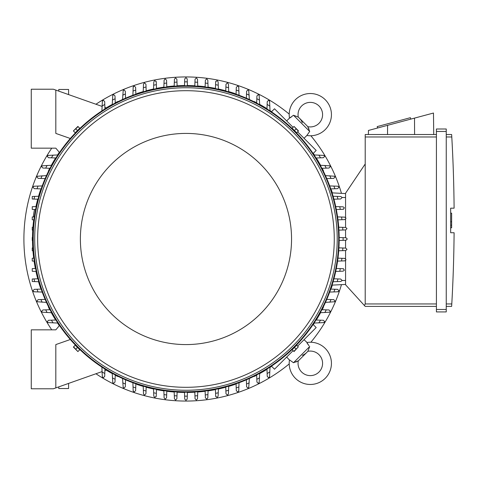<?xml version="1.0" encoding="UTF-8"?>
<svg xmlns="http://www.w3.org/2000/svg" width="478" height="478" viewBox="0 0 478 478"><rect width="100%" height="100%" fill="white"/><g stroke="black" fill="none" stroke-linecap="round" stroke-linejoin="round"><path stroke-width="0.72" d="M66.872 93.981L67.816 94.315M302.293 355.333A12.769 12.769 0 0 0 307.76 351.342A12.279 12.279 0 0 1 318.993 372.033A12.279 12.279 0 0 1 298.308 360.8L293.498 362.736L289.483 359.886A21.116 21.116 0 0 0 289.453 360.095A21.116 21.116 0 0 0 325.249 378.283A21.116 21.116 0 0 0 306.846 342.523L309.081 345.881M293.498 362.736L309.696 346.538L308.017 350.96M307.724 344.118L307.175 343.186M295.882 362.025L296.844 361.631M297.603 361.243L297.919 361.057M298.308 360.8A12.769 12.769 0 0 0 299.377 359.838L306.798 352.417L299.377 359.838M289.453 360.095L286.669 357.066M304.032 339.703L307.055 342.487M313.12 324.484L316.185 327.55L297.603 346.132M293.092 350.643L274.509 369.219L271.45 366.16M323.481 307.127L323.481 307.127A153.468 153.468 0 0 1 322.16 309.72M254.087 376.521L254.087 376.521A153.468 153.468 0 0 0 256.686 375.2M259.679 373.605A153.468 153.468 0 0 0 266.987 369.333M270.01 367.409A153.468 153.468 0 0 0 271.624 366.333M313.293 324.664A153.468 153.468 0 0 0 314.369 323.05M316.293 320.027A153.468 153.468 0 0 0 320.565 312.714M331.374 288.067L331.374 288.067A153.468 153.468 0 0 0 332.335 285.121M235.033 384.414L235.033 384.414A153.468 153.468 0 0 1 228.699 386.397M95.941 373.76A162.06 162.06 0 0 0 289.202 363.919M310.879 342.242A162.06 162.06 0 0 0 341.465 284.643M341.465 193.357A162.06 162.06 0 0 0 310.879 135.758M289.202 114.081A162.06 162.06 0 0 0 95.941 104.24M51.761 148.15A162.06 162.06 0 0 0 51.761 329.85M235.033 93.586L235.033 93.586A153.468 153.468 0 0 0 228.699 91.603M225.759 90.784A153.468 153.468 0 0 0 218.38 88.998M215.447 88.388A153.468 153.468 0 0 0 208.055 87.133M205.134 86.733A153.468 153.468 0 0 0 197.743 85.986M194.815 85.789A153.468 153.468 0 0 0 187.424 85.538M184.502 85.538A153.468 153.468 0 0 0 177.105 85.789M174.183 85.986A153.468 153.468 0 0 0 166.792 86.733M163.864 87.133A153.468 153.468 0 0 0 156.479 88.388M153.546 88.998A153.468 153.468 0 0 0 146.166 90.784M143.221 91.603A153.468 153.468 0 0 0 136.893 93.586L136.893 93.586M254.087 101.479L254.087 101.479A153.468 153.468 0 0 1 256.686 102.8M323.481 170.873L323.481 170.873A153.468 153.468 0 0 0 322.16 168.28M320.565 165.286A153.468 153.468 0 0 0 316.293 157.973M314.369 154.95A153.468 153.468 0 0 0 313.293 153.336M271.624 111.667A153.468 153.468 0 0 0 270.01 110.591M266.987 108.667A153.468 153.468 0 0 0 259.679 104.395M331.374 189.933L331.374 189.933A153.468 153.468 0 0 1 332.335 192.879M136.893 384.414L136.893 384.414A153.468 153.468 0 0 0 143.221 386.397M146.166 387.216A153.468 153.468 0 0 0 153.546 389.002M156.479 389.612A153.468 153.468 0 0 0 163.864 390.867M166.792 391.267A153.468 153.468 0 0 0 174.183 392.014M177.105 392.211A153.468 153.468 0 0 0 184.502 392.462M187.424 392.462A153.468 153.468 0 0 0 194.815 392.211M197.743 392.014A153.468 153.468 0 0 0 205.134 391.267M208.055 390.867A153.468 153.468 0 0 0 215.447 389.612M218.38 389.002A153.468 153.468 0 0 0 225.759 387.216M117.839 376.521L117.839 376.521A153.468 153.468 0 0 1 115.24 375.2M48.445 307.127L48.445 307.127A153.468 153.468 0 0 0 49.76 309.72M51.355 312.714A153.468 153.468 0 0 0 55.627 320.027M57.557 323.05A153.468 153.468 0 0 0 59.32 325.685M106.224 370.127A153.468 153.468 0 0 0 112.246 373.605M40.552 288.067L40.552 288.067A153.468 153.468 0 0 1 38.563 281.739M32.504 240.464A153.468 153.468 0 0 0 32.749 247.855M32.946 250.777A153.468 153.468 0 0 0 33.699 258.168M34.093 261.096A153.468 153.468 0 0 0 35.354 268.481M35.958 271.414A153.468 153.468 0 0 0 37.744 278.794M40.552 189.933L40.552 189.933A153.468 153.468 0 0 0 38.563 196.261M37.744 199.207A153.468 153.468 0 0 0 35.958 206.568M33.699 219.832A153.468 153.468 0 0 0 32.946 227.223M32.749 230.145A153.468 153.468 0 0 0 32.504 237.536M48.445 170.873L48.445 170.873A153.468 153.468 0 0 1 49.76 168.28M117.839 101.479L117.839 101.479A153.468 153.468 0 0 0 115.24 102.8M112.246 104.395A153.468 153.468 0 0 0 106.224 107.873M59.32 152.315A153.468 153.468 0 0 0 57.557 154.95M55.627 157.973A153.468 153.468 0 0 0 51.355 165.286M339.177 237.53L346.06 237.775L347.285 239L346.06 240.225L339.177 240.47M343.108 237.668A157.148 157.148 0 0 1 343.108 240.332M338.926 247.849L345.731 248.088L346.956 249.313A161.325 161.325 0 0 1 346.944 249.468L345.731 250.544L338.729 250.789M342.857 247.986A157.148 157.148 0 0 1 342.678 250.645M338.729 227.211L345.731 227.456L346.944 228.532A161.325 161.325 0 0 1 346.956 228.687L345.731 229.912L338.926 230.151M342.678 227.355A157.148 157.148 0 0 1 342.857 230.014M344.734 217.143L345.923 218.058A161.325 161.325 0 0 1 345.964 218.374L344.734 219.599L337.982 219.838M337.582 216.893L341.567 217.036A157.148 157.148 0 0 1 341.925 219.701M341.346 217.03L344.883 217.149M335.711 206.574L343.067 206.831L344.202 207.595A161.325 161.325 0 0 1 344.291 208.061L343.067 209.286M343.527 209.274L339.9 209.4M339.762 206.717A157.148 157.148 0 0 1 340.294 209.388L336.321 209.525M333.1 196.255L340.695 196.518L341.758 197.139A161.325 161.325 0 0 1 341.925 197.749L340.695 198.973L333.931 199.212M337.229 196.398A157.148 157.148 0 0 1 337.958 199.075M337.593 186.205L338.567 186.689A161.325 161.325 0 0 1 338.824 187.436L337.593 188.661L330.764 188.906M329.7 185.93L333.931 186.079A157.148 157.148 0 0 1 334.863 188.756M333.608 186.067L338.179 186.229M325.452 175.605L334.582 176.245A161.325 161.325 0 0 1 334.947 177.123L333.722 178.348M333.841 178.348L330.465 178.461M329.826 175.755A157.148 157.148 0 0 1 330.979 178.443L326.773 178.593M320.278 165.274L329.736 165.824A161.325 161.325 0 0 1 330.232 166.81L329.007 168.035L321.891 168.286M324.831 165.436A157.148 157.148 0 0 1 326.229 168.136M314.07 154.938L323.941 155.41A161.325 161.325 0 0 1 324.592 156.497L323.367 157.722L316.012 157.985M318.85 155.111A157.148 157.148 0 0 1 320.523 157.824M271.45 111.84L274.509 108.781L293.092 127.357M297.603 131.868L316.185 150.451L313.12 153.516M302.293 122.667A12.769 12.769 0 0 0 298.308 117.2A12.279 12.279 0 0 1 318.993 105.967A12.279 12.279 0 0 1 307.76 126.658L309.696 131.462L306.846 135.477L304.032 138.297M309.696 131.462L293.498 115.264L297.919 116.943M286.669 120.934L289.483 118.114L293.498 115.264M307.76 126.658A12.769 12.769 0 0 0 306.798 125.583L299.377 118.162M308.985 129.078L308.591 128.116M308.202 127.357L308.017 127.04M307.055 135.513L306.846 135.477A21.116 21.116 0 0 0 325.249 99.717A21.116 21.116 0 0 0 289.453 117.905A21.116 21.116 0 0 0 289.483 118.114L289.453 117.905M291.078 117.235L290.152 117.785M345.57 193.572L332.073 192.867L345.57 193.572M345.57 217.472L345.57 193.208L365.21 163.984L365.21 303.948L364.433 305.55L365.21 306.404L436.42 306.404L365.21 306.404M365.21 134.521L436.42 134.521L365.21 134.521L365.21 163.984M368.389 134.521L368.436 130.458L433.474 113.035L433.737 134.521M410.787 119.112L410.405 117.69L377.202 126.586L377.584 128.008M387.574 125.332L387.527 134.521M414.516 118.114L414.593 134.521M436.42 309.475L436.42 311.925L446.243 311.925L446.243 128.994L436.42 128.994L436.42 309.475L446.243 309.475M436.42 128.994L446.243 128.994M451.812 137.449L451.644 134.563M446.243 303.948L451.788 303.948A1473.286 1473.286 0 0 0 454.1 232.738L450.664 232.738L450.664 208.181L454.1 208.181A1473.286 1473.286 0 0 0 451.788 136.977L446.243 136.977M450.664 213.158L451.644 213.158L451.644 221.75L450.664 221.75M450.664 227.767L451.644 227.767L451.644 221.75M451.644 225.186L450.664 225.186M451.812 303.476L451.644 306.356L451.812 303.476M446.243 134.521L451.644 134.521L446.243 134.521M446.243 306.404L451.644 306.404L446.243 306.404M436.42 311.925L446.243 311.925M345.57 260.528L345.57 284.792L364.433 305.55M345.57 219.277L345.57 227.456M345.57 229.918L345.57 237.757M345.57 240.243L345.57 248.082M345.57 250.544L345.57 258.723M345.57 284.428L332.073 285.133L345.57 284.428M187.43 392.217L187.191 399.1L185.96 400.325L184.735 399.1L184.49 392.217M187.292 396.143A157.148 157.148 0 0 1 184.627 396.143M197.749 391.769L197.504 398.766L196.434 399.984A161.325 161.325 0 0 1 196.273 399.996L195.048 398.766L194.809 391.966M197.611 395.718A157.148 157.148 0 0 1 194.946 395.892M177.117 391.966L176.878 398.766L175.647 399.996A161.325 161.325 0 0 1 175.492 399.984L174.422 398.766L174.177 391.769M176.98 395.892A157.148 157.148 0 0 1 174.315 395.718M70.314 339.511L55.818 344.584L55.818 387.915L53.369 388.781L31.267 388.781L31.267 329.85L55.818 329.85L59.481 325.488M102.059 371.597L55.818 387.915M68.587 383.41L68.587 388.536L58.77 388.536L58.77 386.875M32.749 237.53L32.247 237.548L32.247 240.452L32.749 240.47M32.994 247.849L32.247 247.873L32.247 250.753L33.191 250.789M32.994 230.151L32.247 230.127L32.247 227.247L33.191 227.211M34.53 209.489A5.891 0.615 -80 0 0 33.98 212.202A5.891 0.615 -80 0 0 33.4 216.928M34.171 216.898A5.891 0.615 -80 0 0 34.553 215.5M184.49 85.783L184.735 78.9L185.96 77.675L187.191 78.9L187.43 85.783M184.627 81.858A157.148 157.148 0 0 1 187.292 81.858M194.809 86.034L195.048 79.234L196.273 78.004A161.325 161.325 0 0 1 196.434 78.016L197.504 79.234L197.749 86.231M194.946 82.108A157.148 157.148 0 0 1 197.611 82.282M174.177 86.231L174.422 79.234L175.492 78.016A161.325 161.325 0 0 1 175.647 78.004L176.878 79.234L177.117 86.034M174.315 82.282A157.148 157.148 0 0 1 176.98 82.108M256.674 103.069L256.925 95.959L258.15 94.728A161.325 161.325 0 0 1 259.142 95.23L259.685 104.682M256.829 98.737A157.148 157.148 0 0 1 259.53 100.129M246.612 91.244L247.837 90.013A161.325 161.325 0 0 1 248.715 90.378L249.361 99.508M246.367 98.187L246.517 93.987A157.148 157.148 0 0 1 249.205 95.134M246.499 94.495L246.618 91.125M236.06 94.202L236.299 87.366L237.524 86.136A161.325 161.325 0 0 1 238.277 86.393L238.755 87.366M238.731 86.781L238.892 91.352M236.204 90.097A157.148 157.148 0 0 1 238.881 91.029L239.03 95.265M225.747 91.035L225.986 84.265L227.211 83.041A161.325 161.325 0 0 1 227.827 83.202L228.442 84.265L228.711 91.86M225.891 87.008A157.148 157.148 0 0 1 228.562 87.737M215.674 81.899L216.898 80.668A161.325 161.325 0 0 1 217.365 80.764L218.129 81.899L218.386 89.249M215.435 88.639L215.578 84.666A157.148 157.148 0 0 1 218.243 85.204M215.56 85.066L215.692 81.439M205.122 86.978L205.361 80.226L206.586 79.001A161.325 161.325 0 0 1 206.902 79.037L207.816 80.226M207.811 80.077L207.936 83.614M205.259 83.041A157.148 157.148 0 0 1 207.924 83.393L208.067 87.378M266.981 108.948L267.238 101.593L268.469 100.368A161.325 161.325 0 0 1 269.55 101.019L270.022 110.896M267.136 104.437A157.148 157.148 0 0 1 269.855 106.116M321.891 309.714L329.007 309.965L330.232 311.19A161.325 161.325 0 0 1 329.736 312.176L320.278 312.726M326.229 309.864A157.148 157.148 0 0 1 324.831 312.564M333.722 299.652L334.947 300.877A161.325 161.325 0 0 1 334.582 301.755L325.452 302.395M326.773 299.407L330.979 299.557A157.148 157.148 0 0 1 329.826 302.245M330.465 299.539L333.841 299.652M330.764 289.094L337.593 289.339L338.824 290.564A161.325 161.325 0 0 1 338.567 291.311L337.593 291.795M338.179 291.771L333.608 291.933M334.863 289.244A157.148 157.148 0 0 1 333.931 291.921L329.7 292.07M333.931 278.788L340.695 279.027L341.925 280.251A161.325 161.325 0 0 1 341.758 280.861L340.695 281.482L333.1 281.745M337.958 278.925A157.148 157.148 0 0 1 337.229 281.602M343.067 268.714L344.291 269.939A161.325 161.325 0 0 1 344.202 270.405L343.067 271.169L335.711 271.426M336.321 268.475L340.294 268.612A157.148 157.148 0 0 1 339.762 271.283M339.9 268.6L343.527 268.726M337.982 258.162L344.734 258.401L345.964 259.626A161.325 161.325 0 0 1 345.923 259.942L344.734 260.857M344.883 260.851L341.346 260.97M341.925 258.299A157.148 157.148 0 0 1 341.567 260.964L337.582 261.108M316.012 320.015L323.367 320.278L324.592 321.503A161.325 161.325 0 0 1 323.941 322.59L314.07 323.062M320.523 320.176A157.148 157.148 0 0 1 318.85 322.889M270.022 367.104L269.55 376.981A161.325 161.325 0 0 1 268.469 377.632L267.238 376.407L266.981 369.052M269.855 371.884A157.148 157.148 0 0 1 267.136 373.563M207.816 397.774L206.902 398.963A161.325 161.325 0 0 1 206.586 398.999L205.361 397.774L205.122 391.022M208.067 390.622L207.924 394.607A157.148 157.148 0 0 1 205.259 394.959M207.936 394.386L207.811 397.923M218.386 388.751L218.129 396.101L217.365 397.236A161.325 161.325 0 0 1 216.898 397.332L215.674 396.101M215.692 396.561L215.56 392.934M218.243 392.796A157.148 157.148 0 0 1 215.578 393.334L215.435 389.361M228.711 386.14L228.442 393.735L227.827 394.798A161.325 161.325 0 0 1 227.211 394.959L225.986 393.735L225.747 386.965M228.562 390.263A157.148 157.148 0 0 1 225.891 390.992M238.755 390.634L238.277 391.607A161.325 161.325 0 0 1 237.524 391.864L236.299 390.634L236.06 383.798M239.03 382.735L238.881 386.971A157.148 157.148 0 0 1 236.204 387.903M238.892 386.648L238.731 391.219M249.361 378.492L248.715 387.622A161.325 161.325 0 0 1 247.837 387.987L246.612 386.756M246.618 386.875L246.499 383.505M249.205 382.866A157.148 157.148 0 0 1 246.517 384.013L246.367 379.813M259.685 373.318L259.142 382.77A161.325 161.325 0 0 1 258.15 383.272L256.925 382.041L256.674 374.931M259.53 377.871A157.148 157.148 0 0 1 256.829 379.263M135.866 383.798L135.627 390.634L134.396 391.864A161.325 161.325 0 0 1 133.649 391.607L133.171 390.634M133.189 391.219L133.027 386.648M135.722 387.903A157.148 157.148 0 0 1 133.039 386.971L132.89 382.735M146.178 386.965L145.939 393.735L144.709 394.959A161.325 161.325 0 0 1 144.099 394.798L143.484 393.735L143.215 386.14M146.035 390.992A157.148 157.148 0 0 1 143.358 390.263M156.252 396.101L155.021 397.332A161.325 161.325 0 0 1 154.555 397.236L153.796 396.101L153.534 388.751M156.485 389.361L156.348 393.334A157.148 157.148 0 0 1 153.677 392.796M156.36 392.934L156.234 396.561M166.798 391.022L166.565 397.774L165.334 398.999A161.325 161.325 0 0 1 165.024 398.963L164.109 397.774M164.115 397.923L163.99 394.386M166.661 394.959A157.148 157.148 0 0 1 163.996 394.607L163.858 390.622M125.314 386.756L124.083 387.987A161.325 161.325 0 0 1 123.21 387.622L122.565 378.492M125.559 379.813L125.409 384.013A157.148 157.148 0 0 1 122.721 382.866M125.427 383.505L125.308 386.875M115.252 374.931L115.001 382.041L113.77 383.272A161.325 161.325 0 0 1 112.784 382.77L112.234 373.318M115.096 379.263A157.148 157.148 0 0 1 112.396 377.871M106.522 370.02L104.891 370.599L104.945 369.052L104.784 373.563A157.148 157.148 0 0 1 102.071 371.884L101.904 367.104M104.784 373.563L104.688 376.407L103.457 377.632A161.325 161.325 0 0 1 102.376 376.981L102.071 371.884M57.856 323.062L47.979 322.59A161.325 161.325 0 0 1 47.328 321.503L48.559 320.278L55.914 320.015M53.076 322.889A157.148 157.148 0 0 1 51.403 320.176M33.944 258.162L32.247 258.222L32.247 261.03L34.344 261.108M35.599 268.475L32.247 268.594L32.247 271.289L36.209 271.426M33.968 278.925L32.247 278.991L32.247 281.518L34.697 281.602A157.148 157.148 0 0 1 33.968 278.925L37.995 278.788M34.326 291.795L33.352 291.311A161.325 161.325 0 0 1 33.102 290.564L34.326 289.339L41.162 289.094M42.225 292.07L37.989 291.921A157.148 157.148 0 0 1 37.057 289.244M38.318 291.933L33.747 291.771M46.468 302.395L37.344 301.755A161.325 161.325 0 0 1 36.973 300.877L38.204 299.652M38.085 299.652L41.461 299.539M42.1 302.245A157.148 157.148 0 0 1 40.947 299.557L45.147 299.407M51.642 312.726L42.189 312.176A161.325 161.325 0 0 1 41.688 311.19L42.918 309.965L50.035 309.714M47.095 312.564A157.148 157.148 0 0 1 45.697 309.864M38.826 281.745L34.697 281.602M55.914 157.985L48.559 157.722L47.328 156.497A161.325 161.325 0 0 1 47.979 155.41L57.856 154.938M51.403 157.824A157.148 157.148 0 0 1 53.076 155.111M50.035 168.286L42.918 168.035L41.688 166.81A161.325 161.325 0 0 1 42.189 165.824L51.642 165.274M45.697 168.136A157.148 157.148 0 0 1 47.095 165.436M38.204 178.348L36.973 177.123A161.325 161.325 0 0 1 37.344 176.245L46.468 175.605M45.147 178.593L40.947 178.443A157.148 157.148 0 0 1 42.1 175.755M41.461 178.461L38.085 178.348M41.162 188.906L34.326 188.661L33.102 187.436A161.325 161.325 0 0 1 33.352 186.689L34.326 186.205M33.747 186.229L38.318 186.067M37.057 188.756A157.148 157.148 0 0 1 37.989 186.079L42.225 185.93M34.697 196.398L32.247 196.482L32.247 199.009L33.968 199.075A157.148 157.148 0 0 1 34.697 196.398L38.826 196.255M36.209 206.574L32.247 206.711L32.247 209.406L35.599 209.525M34.344 216.893L32.247 216.97L32.247 219.778L33.944 219.838M37.995 199.212L33.968 199.075M59.481 152.512L55.818 148.15L31.267 148.15L31.267 89.219L53.369 89.219L102.059 106.403M55.818 90.085L55.818 133.416L70.314 138.489M122.565 99.508L123.21 90.378A161.325 161.325 0 0 1 124.083 90.013L125.314 91.244M125.308 91.125L125.427 94.495M122.721 95.134A157.148 157.148 0 0 1 125.409 93.987L125.559 98.187M112.234 104.682L112.784 95.23A161.325 161.325 0 0 1 113.77 94.728L115.001 95.959L115.252 103.069M112.396 100.129A157.148 157.148 0 0 1 115.096 98.737M101.904 110.896L102.376 101.019A161.325 161.325 0 0 1 103.457 100.368L104.688 101.593L104.945 108.948L104.891 107.401L106.522 107.98M164.109 80.226L165.024 79.037A161.325 161.325 0 0 1 165.334 79.001L166.565 80.226L166.798 86.978M163.858 87.378L163.996 83.393A157.148 157.148 0 0 1 166.661 83.041M163.99 83.614L164.115 80.077M153.534 89.249L153.796 81.899L154.555 80.764A161.325 161.325 0 0 1 155.021 80.668L156.252 81.899M156.234 81.439L156.36 85.066M153.677 85.204A157.148 157.148 0 0 1 156.348 84.666L156.485 88.639M143.215 91.86L143.484 84.265L144.099 83.202A161.325 161.325 0 0 1 144.709 83.041L145.939 84.265L146.178 91.035M143.358 87.737A157.148 157.148 0 0 1 146.035 87.008M133.171 87.366L133.649 86.393A161.325 161.325 0 0 1 134.396 86.136L135.627 87.366L135.866 94.202M132.89 95.265L133.039 91.029A157.148 157.148 0 0 1 135.722 90.097M133.027 91.352L133.189 86.781M102.071 106.116A157.148 157.148 0 0 1 104.784 104.437M79.479 128.534L75.494 132.52M296.426 132.52L292.446 128.534M339.183 239A153.223 153.223 0 0 0 185.96 85.777A153.223 153.223 0 0 0 32.737 239A153.223 153.223 0 0 0 185.96 392.223A153.223 153.223 0 0 0 339.183 239A153.223 153.223 0 0 0 185.96 85.777A153.223 153.223 0 0 0 32.737 239M337.217 239A151.257 151.257 0 0 0 185.96 87.743A151.257 151.257 0 0 0 34.703 239A151.257 151.257 0 0 0 185.96 390.257A151.257 151.257 0 0 0 337.217 239M334.271 239A148.311 148.311 0 0 0 185.96 90.689A148.311 148.311 0 0 0 37.648 239A148.311 148.311 0 0 0 185.96 387.311A148.311 148.311 0 0 0 334.271 239M291.55 239A105.584 105.584 0 0 0 185.96 133.416A105.584 105.584 0 0 0 80.376 239A105.584 105.584 0 0 0 185.96 344.584A105.584 105.584 0 0 0 291.55 239M73.594 131.145L75.231 132.782L79.742 128.271L77.902 126.425L73.391 130.942L78.105 126.628M77.49 130.524L75.847 128.887M293.821 126.628L292.178 128.271L296.695 132.782L298.535 130.942L294.018 126.425L298.332 131.145M294.436 130.524L296.073 128.887M75.494 345.48L79.479 349.466M292.446 349.466L296.426 345.48M298.332 346.855L296.695 345.218L292.178 349.729L294.018 351.575L298.332 346.855L293.821 351.372M294.436 347.476L296.073 349.113M78.105 351.372L79.742 349.729L75.231 345.218L73.391 347.058L77.902 351.575L73.594 346.855M77.49 347.476L75.847 349.113M58.77 91.125L58.77 89.464L68.587 89.464L68.587 94.59M67.816 383.685L66.872 384.019M365.21 136.977L436.42 136.977M436.42 131.45L446.243 131.45M365.21 303.948L436.42 303.948M345.57 197.504L341.86 197.504M345.57 280.496L341.86 280.496M338.693 239A152.733 152.733 0 0 0 185.96 86.267A152.733 152.733 0 0 0 33.233 239A152.733 152.733 0 0 0 185.96 391.733A152.733 152.733 0 0 0 338.693 239M36.041 206.58L35.611 206.502"/></g></svg>
